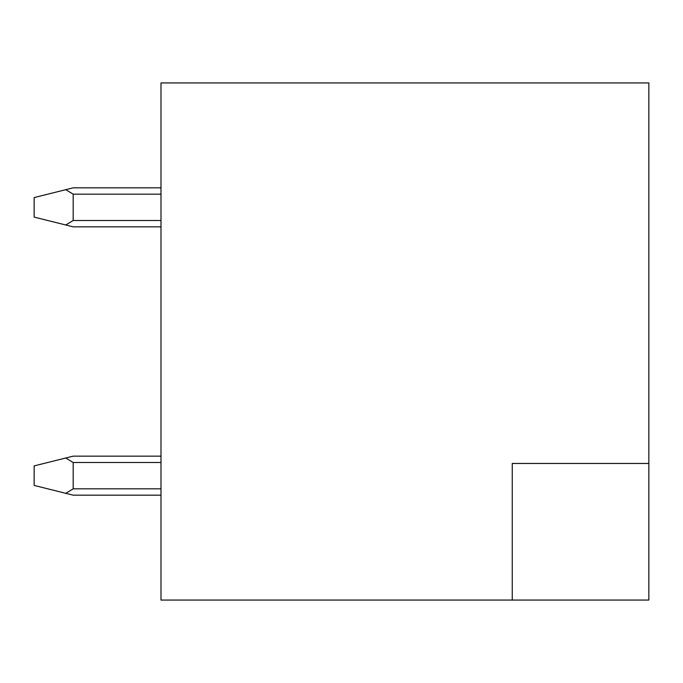 <?xml version="1.0" encoding="UTF-8"?>
<svg xmlns="http://www.w3.org/2000/svg" width="683" height="683" viewBox="0 0 683 683"><rect width="100%" height="100%" fill="white"/><g stroke="black" fill="none" stroke-linecap="round" stroke-linejoin="round"><path stroke-width="1.02" d="M648.85 463.467L648.85 82.933L160.992 82.933L160.992 600.067L512.25 600.067L512.25 463.467L648.85 463.467L648.85 600.067L512.25 600.067M160.992 187.825L73.175 187.825L34.15 197.583L34.15 217.1L73.175 226.85L160.992 226.85M65.747 189.686L73.175 194.168L73.175 220.515L65.747 224.997M160.992 456.15L73.175 456.15L34.15 465.9L34.15 485.417L73.175 495.175L160.992 495.175M65.747 458.003L73.175 462.485L73.175 488.832L65.747 493.314M160.992 194.168L73.175 194.168M160.992 220.515L73.175 220.515M160.992 488.832L73.175 488.832M160.992 462.485L73.175 462.485"/></g></svg>
